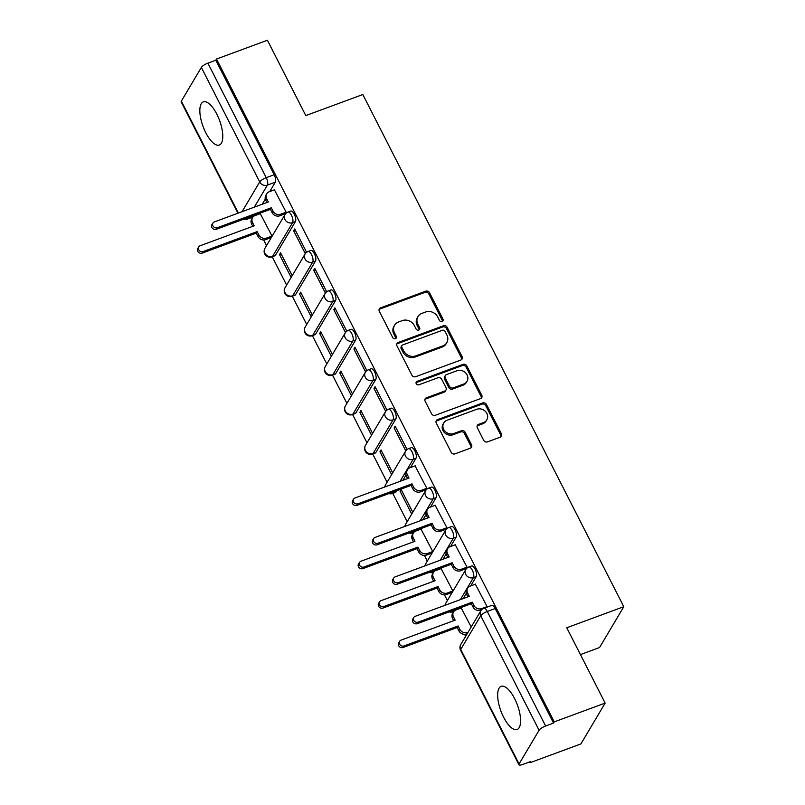 <?xml version="1.0" encoding="UTF-8"?>
<svg xmlns="http://www.w3.org/2000/svg" width="805" height="805" viewBox="0 0 805 805"><rect width="100%" height="100%" fill="white"/><g stroke="black" fill="none" stroke-linecap="round" stroke-linejoin="round"><path stroke-width="1.21" d="M442.086 321.477A2.023 1.791 30.7 0 0 442.961 319.092L429.528 292.718A2.898 2.556 30.7 0 0 425.754 291.169L380.564 307.852A2.898 2.556 30.7 0 0 379.316 311.253L392.749 337.617A2.023 1.791 30.7 0 0 396.251 338.009A2.023 1.791 30.7 0 0 396.271 336.319L394.531 332.908A9.268 8.181 30.7 0 1 394.591 325.22A9.268 8.181 30.7 0 1 398.515 322.01L402.279 320.611A9.268 8.181 30.7 0 1 414.364 325.592L416.094 329.004A2.023 1.791 30.7 0 0 419.596 329.386A2.023 1.791 30.7 0 0 419.616 327.705L417.875 324.294A9.268 8.181 30.7 0 1 417.946 316.596A9.268 8.181 30.7 0 1 421.86 313.387L425.624 311.998A9.268 8.181 30.7 0 1 437.709 316.969L439.439 320.38A2.023 1.791 30.7 0 0 442.086 321.477M442.458 321.286A2.023 1.791 30.7 0 0 442.247 320.279L428.813 293.916A2.898 2.556 30.7 0 0 425.04 292.356L379.859 309.04A2.898 2.556 30.7 0 0 379.075 309.502M395.758 338.523A2.023 1.791 30.7 0 0 395.557 337.516L393.816 334.105L394.531 332.908M419.113 329.899A2.023 1.791 30.7 0 0 418.902 328.893L417.171 325.482L417.875 324.294M216.827 114.169A23.003 8.785 -110.3 0 0 203.353 101.873A23.003 8.785 -110.3 0 0 205.798 132.744A23.003 8.785 -110.3 0 0 219.282 145.041A23.003 8.785 -110.3 0 0 216.827 114.169M514.637 698.639A23.003 8.785 -110.3 0 0 501.153 686.343A23.003 8.785 -110.3 0 0 503.608 717.215A23.003 8.785 -110.3 0 0 517.092 729.511A23.003 8.785 -110.3 0 0 514.637 698.639M483.704 440.325A2.898 2.556 30.7 0 0 487.478 441.875L500.157 437.196A2.898 2.556 30.7 0 0 501.404 433.794L486.482 404.513A2.898 2.556 30.7 0 0 482.708 402.953L437.528 419.636A2.898 2.556 30.7 0 0 436.28 423.048L451.192 452.319A2.898 2.556 30.7 0 0 454.966 453.879L470.281 448.224A2.898 2.556 30.7 0 0 471.529 444.813L465.149 432.285A2.898 2.556 30.7 0 0 461.366 430.735L453.779 433.533A7.748 6.843 30.7 0 1 445.034 431.289A7.748 6.843 30.7 0 1 443.736 422.947A7.748 6.843 30.7 0 1 447.017 420.26L476.761 409.282A7.748 6.843 30.7 0 1 485.506 411.526A7.748 6.843 30.7 0 1 486.804 419.868A7.748 6.843 30.7 0 1 483.523 422.555L478.562 424.386A2.898 2.556 30.7 0 0 477.325 427.787L483.704 440.325M216.515 59.037L267.411 40.25L305.799 115.588L362.834 94.527L623.794 606.708L566.76 627.759L605.149 703.087L554.253 721.874L216.515 59.037L215.81 60.224L207.881 63.152L266.234 177.674A5.897 2.254 69.7 0 1 267.401 185.11L254.3 207.167M460.832 360.026A2.898 2.556 30.7 0 0 462.08 356.615L447.167 327.333A2.898 2.556 30.7 0 0 443.384 325.784L398.203 342.467A2.898 2.556 30.7 0 0 396.956 345.868L411.878 375.15A2.898 2.556 30.7 0 0 415.652 376.71L460.832 360.026M466.82 365.923L481.742 395.205A2.898 2.556 30.7 0 1 480.494 398.616L435.314 415.289A2.898 2.556 30.7 0 1 431.54 413.74L425.151 401.202A2.898 2.556 30.7 0 1 426.398 397.801L444.722 391.029A2.898 2.556 30.7 0 0 445.97 387.628L441.734 379.316A2.898 2.556 30.7 0 0 437.96 377.756L418.882 384.8A2.023 1.791 30.7 0 1 417.111 381.329L463.046 364.373A2.898 2.556 30.7 0 1 466.82 365.923L466.115 367.11L481.038 396.392L481.742 395.205M605.149 703.087L580.898 743.931L530.002 762.717L529.61 761.933M252.116 217.34L252.408 217.903M263.638 239.95L266.525 245.626M272.211 256.775L286.62 285.061M292.306 296.21L306.715 324.496M312.4 335.655L326.81 363.93M332.495 375.09L346.905 403.365M352.59 414.525L367 442.81M372.685 453.96L387.094 482.245M392.78 493.395L407.189 521.68M412.874 532.83L413.156 533.393M424.396 555.44L427.284 561.115M432.969 572.275L433.251 572.828M444.481 594.875L447.379 600.55M453.064 611.709L453.346 612.273M464.576 634.31L465.622 636.373M580.435 654.596L599.544 647.542L623.794 606.708M554.253 721.874L553.548 723.071L545.619 725.999A5.897 1.61 153 0 0 539.088 730.266L519.084 763.955A5.897 1.61 153 0 0 518.943 764.75A5.897 1.61 153 0 0 522.787 764.448L530.706 761.53L530.002 762.717M215.81 60.224L274.163 174.745A5.897 2.254 69.7 0 1 275.32 182.182L269.766 191.54M265.308 199.046L262.229 204.239M256.06 214.633L255.628 215.358M237.918 213.214L181.206 101.913A5.897 1.61 -27 0 1 181.346 101.118L201.351 67.429A5.897 1.61 -27 0 1 207.881 63.152M270.882 237.666L272.05 236.086L260.267 213.647M285.02 213.848L286.188 212.268L274.414 189.829M293.624 230.743L305.226 253.495L306.282 251.703L294.69 228.952L293.624 230.743L295.284 230.129M279.486 254.551L291.078 277.302L292.145 275.521L280.553 252.77L279.486 254.551L281.146 253.937M313.719 270.178L325.311 292.929L326.377 291.148L314.785 268.387L313.719 270.178L315.379 269.564M299.581 293.986L311.173 316.737L312.239 314.956L300.647 292.205L299.581 293.986L301.241 293.382M333.813 309.613L345.405 332.364L346.472 330.583L334.88 307.832L333.813 309.613L335.474 308.999M319.676 333.431L331.268 356.182L332.334 354.391L320.732 331.64L319.676 333.431L321.336 332.817M353.908 349.048L365.5 371.799L366.567 370.018L354.975 347.267L353.908 349.048L355.569 348.434M339.77 372.866L351.362 395.617L352.419 393.826L340.827 371.075L339.77 372.866L341.431 372.252M374.003 388.483L385.595 411.244L386.662 409.453L375.07 386.702L374.003 388.483L375.663 387.879M359.865 412.301L371.457 435.052L372.514 433.271L360.922 410.51L359.865 412.301L361.526 411.687M394.098 427.928L405.69 450.679L406.756 448.888L395.154 426.137L394.098 427.928L395.758 427.314M379.96 451.736L391.552 474.487L392.609 472.706L381.017 449.955L379.96 451.736L381.62 451.122M425.684 489.913L426.841 488.323L415.068 465.884M400.055 491.171L411.647 513.922L412.703 512.141L401.111 489.39L400.055 491.171L401.715 490.557M445.779 529.348L446.936 527.768L435.163 505.329M431.631 553.156L432.798 551.576L421.025 529.137M465.874 568.783L467.031 567.203L455.258 544.764M451.726 592.591L452.893 591.011L441.12 568.572M486.773 607.232L487.126 606.638L475.353 584.199M471.207 626.964L461.215 608.006M476.268 576.551L473.451 577.588A5.897 2.254 69.7 0 0 472.656 570.936A5.897 2.254 69.7 0 0 468.832 567.002L471.65 565.965A5.897 2.254 -110.3 0 1 475.473 569.9A5.897 2.254 -110.3 0 1 476.268 576.551L470.704 585.909M466.246 593.416L463.167 598.608M456.999 609.003L456.566 609.727M456.173 537.116L453.356 538.153A5.897 2.254 69.7 0 0 452.561 531.501A5.897 2.254 69.7 0 0 448.737 527.567L451.555 526.52A5.897 2.254 -110.3 0 1 455.378 530.465A5.897 2.254 -110.3 0 1 456.173 537.116L450.609 546.474M446.161 553.981L443.072 559.173M436.904 569.568L436.471 570.292M436.079 497.681L433.261 498.718A5.897 2.254 69.7 0 0 432.466 492.066A5.897 2.254 69.7 0 0 428.642 488.122L431.46 487.085A5.897 2.254 -110.3 0 1 435.284 491.02A5.897 2.254 -110.3 0 1 436.079 497.681L430.514 507.039M426.066 514.546L422.977 519.728M416.809 530.123L416.376 530.847M415.984 458.236L413.166 459.283A5.897 2.254 69.7 0 0 412.381 452.621A5.897 2.254 69.7 0 0 408.548 448.687L411.365 447.65A5.897 2.254 -110.3 0 1 415.189 451.585A5.897 2.254 -110.3 0 1 415.984 458.236L410.429 467.604M405.972 475.101L402.882 480.293M396.714 490.688L395.98 491.936L393.162 492.972A5.897 2.254 69.7 0 1 392.629 493.455L395.446 492.419A5.897 2.254 -110.3 0 0 395.98 491.936M395.889 418.801L393.071 419.848A5.897 2.254 69.7 0 0 392.287 413.186A5.897 2.254 69.7 0 0 388.453 409.252L391.27 408.216A5.897 2.254 -110.3 0 1 395.094 412.15A5.897 2.254 -110.3 0 1 395.889 418.801L375.885 452.501L373.067 453.537A5.897 2.254 69.7 0 1 372.534 454.02L375.351 452.974A5.897 2.254 -110.3 0 0 375.885 452.501M375.794 379.366L372.977 380.403A5.897 2.254 69.7 0 0 372.192 373.751A5.897 2.254 69.7 0 0 368.358 369.817L371.175 368.781A5.897 2.254 -110.3 0 1 374.999 372.715A5.897 2.254 -110.3 0 1 375.794 379.366L355.79 413.066L352.972 414.102A5.897 2.254 69.7 0 1 352.439 414.575L355.257 413.539A5.897 2.254 -110.3 0 0 355.79 413.066M355.699 339.931L352.892 340.968A5.897 2.254 69.7 0 0 352.097 334.317A5.897 2.254 69.7 0 0 348.263 330.382L351.081 329.346A5.897 2.254 -110.3 0 1 354.904 333.28A5.897 2.254 -110.3 0 1 355.699 339.931L335.695 373.621L332.878 374.667A5.897 2.254 69.7 0 1 332.344 375.14L335.162 374.104A5.897 2.254 -110.3 0 0 335.695 373.621M335.605 300.496L332.797 301.533A5.897 2.254 69.7 0 0 332.002 294.882A5.897 2.254 69.7 0 0 328.178 290.947L330.986 289.901A5.897 2.254 -110.3 0 1 334.81 293.835A5.897 2.254 -110.3 0 1 335.605 300.496L315.6 334.186L312.783 335.232A5.897 2.254 69.7 0 1 312.249 335.705L315.067 334.669A5.897 2.254 -110.3 0 0 315.6 334.186M315.51 261.062L312.702 262.098A5.897 2.254 69.7 0 0 311.907 255.437A5.897 2.254 69.7 0 0 308.084 251.502L310.891 250.466A5.897 2.254 -110.3 0 1 314.715 254.4A5.897 2.254 -110.3 0 1 315.51 261.062L295.505 294.751L292.688 295.787A5.897 2.254 69.7 0 1 292.155 296.27L294.972 295.234A5.897 2.254 -110.3 0 0 295.505 294.751M295.415 221.617L292.607 222.663A5.897 2.254 69.7 0 0 291.812 216.002A5.897 2.254 69.7 0 0 287.989 212.067L290.796 211.031A5.897 2.254 -110.3 0 1 294.63 214.965A5.897 2.254 -110.3 0 1 295.415 221.617L275.411 255.316L272.593 256.352A5.897 2.254 69.7 0 1 272.06 256.835L274.877 255.789A5.897 2.254 -110.3 0 0 275.411 255.316M553.548 723.071L495.196 608.55A5.897 2.254 -110.3 0 0 491.744 605.4L483.815 608.328A5.897 2.254 69.7 0 1 487.267 611.478L545.619 725.999M417.946 316.596L417.232 317.784A9.268 8.181 30.7 0 0 417.171 325.482M394.591 325.22L393.887 326.407A9.268 8.181 30.7 0 0 393.816 334.105M461.617 359.563A2.898 2.556 30.7 0 0 461.376 357.812L446.453 328.531A2.898 2.556 30.7 0 0 442.68 326.971L397.499 343.654A2.898 2.556 30.7 0 0 396.714 344.117M445.034 331.368A2.023 1.791 30.7 0 0 442.398 330.271L402.731 344.922A2.023 1.791 30.7 0 0 401.866 347.307L403.697 350.9A9.268 8.181 30.7 0 0 415.772 355.88L442.881 345.868A9.268 8.181 30.7 0 0 446.805 342.658A9.268 8.181 30.7 0 0 446.876 334.961L445.034 331.368M401.876 345.617L401.172 346.814A2.023 1.791 30.7 0 0 401.152 348.495L401.866 347.307M446.805 342.658L446.101 343.846A9.268 8.181 30.7 0 1 442.176 347.056L415.068 357.068A9.268 8.181 30.7 0 1 402.983 352.097L401.152 348.495M481.279 398.153A2.898 2.556 30.7 0 0 481.038 396.392M445.95 390.033L445.235 391.22A2.898 2.556 30.7 0 1 444.018 392.226L425.694 398.988A2.898 2.556 30.7 0 0 424.909 399.451M466.115 367.11A2.898 2.556 30.7 0 0 462.342 365.561L416.406 382.516A2.023 1.791 30.7 0 0 416.034 382.707M463.74 384.015A7.748 6.843 30.7 0 0 467.011 381.329A7.748 6.843 30.7 0 0 465.713 372.987A7.748 6.843 30.7 0 0 456.978 370.743L446.493 374.607A2.898 2.556 30.7 0 0 445.246 378.018L449.482 386.33A2.898 2.556 30.7 0 0 453.255 387.879L463.74 384.015L463.026 385.203A7.748 6.843 30.7 0 0 466.306 382.526L467.011 381.329M445.266 375.613L444.561 376.8A2.898 2.556 30.7 0 0 444.541 379.205L445.246 378.018M463.026 385.203L452.551 389.077A2.898 2.556 30.7 0 1 448.777 387.517L444.541 379.205M486.804 419.868L486.089 421.065A7.748 6.843 30.7 0 1 482.819 423.742L477.858 425.573A2.898 2.556 30.7 0 0 477.083 426.036M443.736 422.947L443.032 424.134A7.748 6.843 30.7 0 0 444.33 432.476A7.748 6.843 30.7 0 0 453.074 434.73L453.779 433.533M471.066 447.761A2.898 2.556 30.7 0 0 470.824 446.01L464.435 433.472A2.898 2.556 30.7 0 0 460.661 431.923L453.074 434.73M500.931 436.733A2.898 2.556 30.7 0 0 500.7 434.982L485.777 405.7A2.898 2.556 30.7 0 0 482.004 404.14L436.813 420.824A2.898 2.556 30.7 0 0 436.038 421.287M271.174 237.556L265.62 239.608A5.897 5.212 -149.3 0 1 257.932 236.439L256.262 233.148L257.177 231.609L258.848 234.889A5.897 5.212 30.7 0 0 266.546 238.059L272.02 236.036M260.558 213.536L255.074 215.559A5.897 5.212 30.7 0 0 252.579 217.602A5.897 5.212 30.7 0 0 252.539 222.502L254.209 225.792L200.123 245.756A3.391 2.999 30.7 0 0 203.081 251.573L257.177 231.609M256.262 233.148L202.166 253.122A3.391 2.999 -149.3 0 1 197.768 248.483L198.684 246.934M252.78 226.316L251.623 224.052A5.897 5.212 -149.3 0 1 251.663 219.151L252.579 217.602M274.696 189.718L269.222 191.751A5.897 5.212 30.7 0 0 266.727 193.794A5.897 5.212 30.7 0 0 266.676 198.694L268.357 201.975L214.261 221.949A3.391 2.999 30.7 0 0 217.229 227.755L271.315 207.791L272.996 211.081A5.897 5.212 30.7 0 0 280.683 214.241L279.768 215.79A5.897 5.212 -149.3 0 1 272.07 212.621L270.4 209.34L216.304 229.304A3.391 2.999 -149.3 0 1 211.906 224.665L212.832 223.116M266.918 202.508L265.761 200.234A5.897 5.212 -149.3 0 1 265.801 195.333L266.727 193.794M285.312 213.748L279.768 215.79M286.167 212.218L280.683 214.241M271.315 207.791L270.4 209.34M415.36 465.783L409.876 467.806A5.897 5.212 30.7 0 0 407.38 469.848A5.897 5.212 30.7 0 0 407.34 474.749L409.01 478.039L354.925 498.003A3.391 2.999 30.7 0 0 357.883 503.819L411.979 483.845L413.649 487.136A5.897 5.212 30.7 0 0 421.337 490.305L420.421 491.855A5.897 5.212 -149.3 0 1 412.734 488.685L411.053 485.395L356.967 505.369A3.391 2.999 -149.3 0 1 352.57 500.72L353.486 499.181M407.572 478.562L406.414 476.298A5.897 5.212 -149.3 0 1 406.465 471.398L407.38 469.848M425.966 489.802L420.421 491.855M426.821 488.283L421.337 490.305M411.979 483.845L411.053 485.395M431.923 553.055L426.378 555.098A5.897 5.212 -149.3 0 1 418.68 551.928L417.01 548.648L417.926 547.098L419.606 550.389A5.897 5.212 30.7 0 0 427.294 553.548L432.778 551.526M421.307 529.026L415.833 531.048A5.897 5.212 30.7 0 0 413.337 533.101A5.897 5.212 30.7 0 0 413.287 538.002L414.967 541.282L360.871 561.256A3.391 2.999 30.7 0 0 363.84 567.062L417.926 547.098M417.01 548.648L362.914 568.612A3.391 2.999 -149.3 0 1 358.517 563.973L359.443 562.423M413.529 541.815L412.371 539.541A5.897 5.212 -149.3 0 1 412.412 534.641L413.337 533.101M435.455 505.218L429.971 507.241A5.897 5.212 30.7 0 0 427.475 509.283A5.897 5.212 30.7 0 0 427.435 514.184L429.105 517.474L375.019 537.438A3.391 2.999 30.7 0 0 377.978 543.254L432.064 523.29L433.744 526.571A5.897 5.212 30.7 0 0 441.432 529.74L440.516 531.29A5.897 5.212 -149.3 0 1 432.828 528.12L431.148 524.83L377.062 544.804A3.391 2.999 -149.3 0 1 372.665 540.165L373.58 538.615M427.666 517.997L426.509 515.733A5.897 5.212 -149.3 0 1 426.559 510.833L427.475 509.283M446.061 529.237L440.516 531.29M446.916 527.718L441.432 529.74M432.064 523.29L431.148 524.83M452.018 592.49L446.473 594.533A5.897 5.212 -149.3 0 1 438.775 591.373L437.105 588.083L438.021 586.533L439.701 589.823A5.897 5.212 30.7 0 0 447.389 592.993L452.873 590.961M441.402 568.471L435.928 570.493A5.897 5.212 30.7 0 0 433.432 572.536A5.897 5.212 30.7 0 0 433.382 577.437L435.062 580.717L380.966 600.691A3.391 2.999 30.7 0 0 383.935 606.507L438.021 586.533M437.105 588.083L383.009 608.047A3.391 2.999 -149.3 0 1 378.612 603.408L379.537 601.858M433.623 581.25L432.466 578.986A5.897 5.212 -149.3 0 1 432.506 574.086L433.432 572.536M455.55 544.653L450.065 546.676A5.897 5.212 30.7 0 0 447.57 548.718A5.897 5.212 30.7 0 0 447.53 553.619L449.2 556.909L395.114 576.873A3.391 2.999 30.7 0 0 398.073 582.689L452.158 562.725L453.839 566.006A5.897 5.212 30.7 0 0 461.527 569.175L460.611 570.725A5.897 5.212 -149.3 0 1 452.913 567.555L451.243 564.275L397.157 584.239A3.391 2.999 -149.3 0 1 392.76 579.6L393.675 578.05M447.761 557.442L446.604 555.168A5.897 5.212 -149.3 0 1 446.644 550.268L447.57 548.718M466.155 568.672L460.611 570.725M467.011 567.153L461.527 569.175M452.158 562.725L451.243 564.275M467.182 633.746L466.568 633.978A5.897 5.212 -149.3 0 1 458.87 630.808L457.2 627.518L458.115 625.968L459.796 629.258A5.897 5.212 30.7 0 0 467.484 632.428L468.108 632.197M461.496 607.906L456.022 609.928A5.897 5.212 30.7 0 0 453.527 611.971A5.897 5.212 30.7 0 0 453.477 616.871L455.157 620.162L401.061 640.126A3.391 2.999 30.7 0 0 404.03 645.942L458.115 625.968M457.2 627.518L403.104 647.492A3.391 2.999 -149.3 0 1 398.706 642.843L399.632 641.303M453.718 620.685L452.561 618.421A5.897 5.212 -149.3 0 1 452.601 613.521L453.527 611.971M475.644 584.088L470.16 586.11A5.897 5.212 30.7 0 0 467.665 588.153A5.897 5.212 30.7 0 0 467.625 593.054L469.295 596.344L415.199 616.308A3.391 2.999 30.7 0 0 418.167 622.124L472.253 602.16L473.934 605.441A5.897 5.212 30.7 0 0 481.621 608.61L480.706 610.16A5.897 5.212 -149.3 0 1 473.008 606.99L471.338 603.71L417.252 623.674A3.391 2.999 -149.3 0 1 412.844 619.035L413.77 617.485M467.856 596.877L466.699 594.603A5.897 5.212 -149.3 0 1 466.739 589.703L467.665 588.153M481.521 609.858L480.706 610.16M487.106 606.588L481.621 608.61M472.253 602.16L471.338 603.71M442.247 320.279L442.961 319.092M395.557 337.516L396.271 336.319M418.902 328.893L419.616 327.705M539.088 730.266L480.736 615.745L460.732 649.444L519.084 763.955M275.32 182.182L267.401 185.11A5.897 5.212 30.7 0 1 259.703 181.94L201.351 67.429M248.131 217.561L247.387 218.809A5.897 2.254 69.7 0 1 246.853 219.282L252.991 217.018M253.404 216.585L247.387 218.809A5.897 5.212 30.7 0 1 244.177 219.02M242.043 211.695L259.703 181.94A5.897 1.61 -27 0 1 266.234 177.674L274.163 174.745M181.346 101.118L238.371 213.043M468.832 567.002A5.897 5.897 0 0 0 465.803 569.517A5.897 5.212 -149.3 0 0 465.763 574.418A5.897 5.212 -149.3 0 0 473.451 577.588L460.359 599.644M454.181 610.039L453.446 611.287A5.897 2.254 69.7 0 1 452.913 611.76L453.94 611.387M454.342 610.955L453.446 611.287A5.897 5.212 -149.3 0 1 450.237 611.498M448.737 527.567A5.897 5.897 0 0 0 445.708 530.082A5.897 5.212 -149.3 0 0 445.668 534.983A5.897 5.212 -149.3 0 0 453.356 538.153L440.265 560.21M434.086 570.604L433.352 571.852A5.897 2.254 69.7 0 1 432.818 572.325L433.845 571.942M434.247 571.52L433.352 571.852A5.897 5.212 -149.3 0 1 430.142 572.063M428.642 488.122A5.897 5.897 0 0 0 425.614 490.648A5.897 5.212 -149.3 0 0 425.573 495.548A5.897 5.212 -149.3 0 0 433.261 498.718L420.17 520.775M413.991 531.169L413.257 532.407A5.897 2.254 69.7 0 1 412.724 532.89L413.75 532.508M414.152 532.075L413.257 532.407A5.897 5.212 -149.3 0 1 410.047 532.618M408.548 448.687A5.897 5.897 0 0 0 405.519 451.213A5.897 5.212 -149.3 0 0 405.478 456.113A5.897 5.212 -149.3 0 0 413.166 459.283L400.075 481.33M393.897 491.724L393.162 492.972A5.897 5.212 -149.3 0 1 389.952 493.183M388.453 409.252A5.897 5.897 0 0 0 385.424 411.778A5.897 5.212 -149.3 0 0 385.384 416.678A5.897 5.212 -149.3 0 0 393.071 419.848L373.067 453.537A5.897 5.212 -149.3 0 1 365.379 450.367A5.897 5.212 30.7 0 1 365.42 445.467A5.897 5.897 0 0 0 372.534 454.02M368.358 369.817A5.897 5.897 0 0 0 365.329 372.343A5.897 5.212 -149.3 0 0 365.289 377.243A5.897 5.212 -149.3 0 0 372.977 380.403L352.972 414.102A5.897 5.212 -149.3 0 1 345.285 410.932A5.897 5.212 30.7 0 1 345.325 406.032A5.897 5.897 0 0 0 352.439 414.575M348.263 330.382A5.897 5.897 0 0 0 345.234 332.898A5.897 5.212 -149.3 0 0 345.194 337.798A5.897 5.212 -149.3 0 0 352.892 340.968L332.878 374.667A5.897 5.212 -149.3 0 1 325.19 371.497A5.897 5.212 30.7 0 1 325.23 366.597A5.897 5.897 0 0 0 332.344 375.14M328.178 290.947A5.897 5.897 0 0 0 325.15 293.463A5.897 5.212 -149.3 0 0 325.099 298.363A5.897 5.212 -149.3 0 0 332.797 301.533L312.783 335.232A5.897 5.212 -149.3 0 1 305.095 332.063A5.897 5.212 30.7 0 1 305.135 327.162A5.897 5.897 0 0 0 312.249 335.705M308.084 251.502A5.897 5.897 0 0 0 305.055 254.028A5.897 5.212 -149.3 0 0 305.004 258.928A5.897 5.212 -149.3 0 0 312.702 262.098L292.688 295.787A5.897 5.212 -149.3 0 1 285 292.628A5.897 5.212 30.7 0 1 285.04 287.727A5.897 5.897 0 0 0 292.155 296.27M287.989 212.067A5.897 5.897 0 0 0 284.96 214.593A5.897 5.212 -149.3 0 0 284.91 219.493A5.897 5.212 -149.3 0 0 292.607 222.663L272.593 256.352A5.897 5.212 -149.3 0 1 264.905 253.183A5.897 5.212 30.7 0 1 264.946 248.282A5.897 5.897 0 0 0 272.06 256.835M384.76 486.985A5.897 5.897 0 0 1 385.515 484.902A5.897 5.212 30.7 0 0 384.871 486.945M404.855 526.42A5.897 5.897 0 0 1 405.609 524.347A5.897 5.212 30.7 0 0 404.965 526.379M424.949 565.865A5.897 5.897 0 0 1 425.704 563.782A5.897 5.212 30.7 0 0 425.06 565.814M445.044 605.3A5.897 5.897 0 0 1 445.799 603.217A5.897 5.212 30.7 0 0 445.155 605.259M495.196 608.55L487.267 611.478A5.897 1.61 -27 0 0 480.736 615.745A5.897 5.212 -149.3 0 1 480.786 610.844L460.772 644.543A5.897 5.897 0 0 0 460.591 650.229L518.943 764.75M460.591 650.229A5.897 1.61 153 0 1 460.732 649.444A5.897 5.212 -149.3 0 1 460.772 644.543M379.859 309.04L380.564 307.852M425.04 292.356L425.754 291.169M428.813 293.916L429.528 292.718M397.499 343.654L398.203 342.467M442.68 326.971L443.384 325.784M446.453 328.531L447.167 327.333M461.376 357.812L462.08 356.615M402.983 352.097L403.697 350.9M415.068 357.068L415.772 355.88M442.176 347.056L442.881 345.868M425.694 398.988L426.398 397.801M444.018 392.226L444.722 391.029M416.406 382.516L417.111 381.329M462.342 365.561L463.046 364.373M448.777 387.517L449.482 386.33M452.551 389.077L453.255 387.879M477.858 425.573L478.562 424.386M482.819 423.742L483.523 422.555M460.661 431.923L461.366 430.735M464.435 433.472L465.149 432.285M470.824 446.01L471.529 444.813M436.813 420.824L437.528 419.636M482.004 404.14L482.708 402.953M485.777 405.7L486.482 404.513M500.7 434.982L501.404 433.794M257.932 236.439L258.848 234.889M265.62 239.608L266.546 238.059M251.623 224.052L252.539 222.502M202.166 253.122L203.081 251.573M266.676 198.694L265.761 200.234M272.996 211.081L272.07 212.621M217.229 227.755L216.304 229.304M407.34 474.749L406.414 476.298M413.649 487.136L412.734 488.685M357.883 503.819L356.967 505.369M418.68 551.928L419.606 550.389M426.378 555.098L427.294 553.548M412.371 539.541L413.287 538.002M362.914 568.612L363.84 567.062M427.435 514.184L426.509 515.733M433.744 526.571L432.828 528.12M377.978 543.254L377.062 544.804M438.775 591.373L439.701 589.823M446.473 594.533L447.389 592.993M432.466 578.986L433.382 577.437M383.009 608.047L383.935 606.507M447.53 553.619L446.604 555.168M453.839 566.006L452.913 567.555M398.073 582.689L397.157 584.239M458.87 630.808L459.796 629.258M466.568 633.978L467.484 632.428M452.561 618.421L453.477 616.871M403.104 647.492L404.03 645.942M467.625 593.054L466.699 594.603M473.934 605.441L473.008 606.99M418.167 622.124L417.252 623.674M264.946 248.282L284.96 214.593M285.04 287.727L305.055 254.028M305.135 327.162L325.15 293.463M325.23 366.597L345.234 332.898M345.325 406.032L365.329 372.343M365.42 445.467L385.424 411.778M388.906 493.576A5.897 5.897 0 0 0 392.629 493.455M385.515 484.902L405.519 451.213M409 533.011A5.897 5.897 0 0 0 412.724 532.89M405.609 524.347L425.614 490.648M429.095 572.446A5.897 5.897 0 0 0 432.818 572.325M425.704 563.782L445.708 530.082M449.19 611.881A5.897 5.897 0 0 0 452.913 611.76M445.799 603.217L465.803 569.517M483.815 608.328A5.897 5.897 0 0 0 480.786 610.844M243.13 219.403A5.897 5.897 0 0 0 246.853 219.282"/></g></svg>
